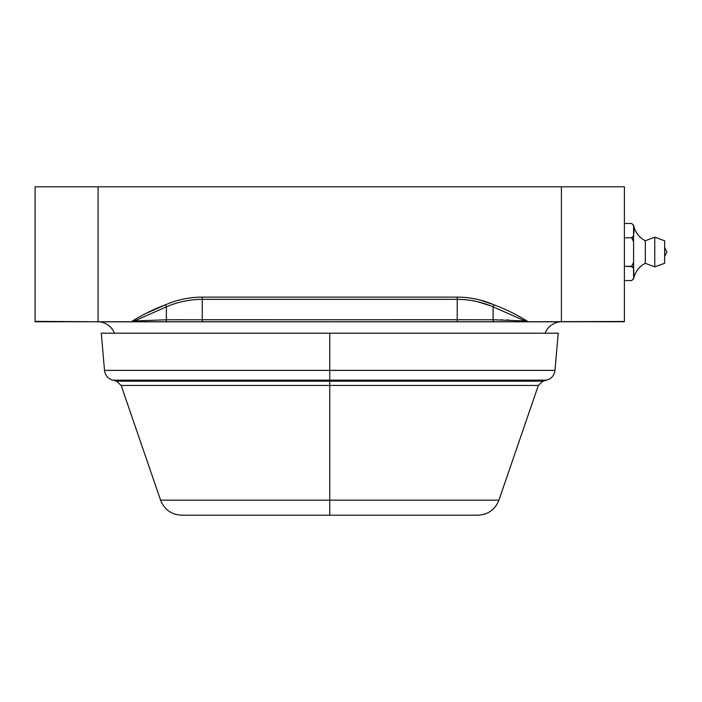 <?xml version="1.0" encoding="UTF-8"?>
<svg xmlns="http://www.w3.org/2000/svg" width="702" height="702" viewBox="0 0 702 702"><rect width="100%" height="100%" fill="white"/><g stroke="black" fill="none" stroke-linecap="round" stroke-linejoin="round"><path stroke-width="1.05" d="M624.394 321.534L624.394 186.811L624.394 321.762L561.416 321.762L561.416 186.811L624.394 186.811L35.1 186.811L98.078 186.811L98.078 321.762L35.1 321.762L35.1 186.811L35.1 321.551M624.394 321.472L527.693 321.762M178.44 321.762L202.264 321.762L202.264 319.717L493.102 319.779L493.102 306.862L493.102 319.779L525.105 320.972L493.102 306.862C481.695 301.895 469.743 299.394 457.23 299.359L457.23 321.762L493.997 321.762L165.488 321.762A2.246 0.904 -90 0 0 166.392 319.779L166.392 306.862L134.389 320.972L166.392 319.779L457.23 319.717L457.23 299.359L202.264 299.359L202.264 319.717L202.264 299.359C189.751 299.394 177.79 301.895 166.392 306.862L166.392 319.779L134.389 320.972L131.353 321.762L98.078 321.762L131.353 321.762C141.918 315.022 153.299 309.371 165.488 304.817C177.185 299.719 189.435 297.157 202.264 297.122L457.23 297.122C470.05 297.157 482.309 299.719 493.997 304.817C506.195 309.371 517.576 315.022 528.141 321.762L561.416 321.762L561.416 186.811L98.078 186.811L98.078 321.762L35.1 321.376M131.783 321.762L202.264 321.762L202.264 319.717L201.334 319.717M329.747 321.762L468.058 321.762L329.747 321.762M478.632 321.762L511.477 321.762M35.1 302.492L35.1 304.817L35.1 302.492M496.823 319.814L493.102 319.779A2.246 0.904 90 0 0 493.997 321.762L528.141 321.762C517.576 315.022 506.195 309.371 493.997 304.817L479.659 299.903L493.997 304.817C482.309 299.719 470.05 297.157 457.23 297.122L457.23 299.359L202.264 299.359L202.264 297.122C189.435 297.157 177.185 299.719 165.488 304.817C153.299 309.371 141.918 315.022 131.353 321.762L134.389 320.972L166.392 306.862L165.488 304.817L166.392 306.862C177.79 301.895 189.751 299.394 202.264 299.359L202.264 297.122L457.23 297.122L457.23 299.359C469.743 299.394 481.695 301.895 493.102 306.862L496.726 308.441L493.102 306.862L493.997 304.817L493.102 306.862L525.105 320.972L493.102 319.779L457.23 319.717L457.23 321.762L200.368 321.762M476.342 299.131L469.612 297.964L476.342 299.131M147.508 312.767L165.488 304.817L166.392 306.862L162.767 308.441M96.455 321.806L563.039 321.806L95.595 321.762M511.293 321.762L509.099 321.762M508.643 319.963L506.712 319.928M502.825 319.875L500.71 319.849M148.403 314.768L149.184 314.417M184.977 301.044L189.619 300.254L184.977 301.044M477.202 301.614L490.637 305.826L477.202 301.614M624.394 319.428L624.394 316.067M624.394 317.058L624.394 318.427M624.394 318.796L624.394 319.612M624.394 320.015L624.394 317.207M624.394 315.549L624.394 308.283M608.02 321.762L623.411 321.762M622.332 321.762L620.147 321.762M620.796 321.762L619.164 321.762M612.1 321.762L609.862 321.762M607.8 321.762L609.661 321.762M610.126 321.762L613.416 321.762M183.485 319.726L166.392 319.779A2.246 0.904 90 0 1 165.488 321.762L192.243 321.762M457.23 321.762L493.997 321.762A2.246 0.904 -90 0 1 493.102 319.779L457.23 319.717M527.948 321.753L525.105 320.972L528.141 321.762L493.997 321.762M511.275 314.847L509.143 313.908M504.115 311.688L502.807 311.118M156.809 311.056L155.063 311.828M150.088 314.022L148.289 314.821M511.389 321.762L507.941 321.762M499.499 321.762L497.393 321.762M40.865 321.762L36.995 321.762M37.162 321.762L38.083 321.762M38.698 321.762L39.347 321.762M48.368 321.762L49.631 321.762M39.391 321.762L38.645 321.762M38.215 321.762L37.215 321.762M35.1 314.935L35.1 315.795M35.1 317.506L35.1 318.427M35.1 317.207L35.1 319.84M35.1 315.549L35.1 309.503M560.6 321.806A17.998 17.998 0 0 0 545.059 333.204A17.998 17.998 0 0 1 560.6 321.806M114.435 333.204A17.998 17.998 0 0 0 98.894 321.806A17.998 17.998 0 0 1 114.435 333.204M624.394 223.473L631.607 223.473L633.59 225.193A22.49 22.49 0 0 0 645.305 240.786A22.49 22.49 0 0 1 633.59 225.193L633.59 278.878A22.49 22.49 0 0 1 645.305 263.285A22.49 22.49 0 0 0 633.59 278.878L631.607 280.598L625.605 280.598M633.678 235.24L633.809 234.389L633.678 235.24M634.011 232.722L634.011 228.562L634.011 232.722M633.888 227.457L633.678 225.983L633.888 227.457M633.871 276.799L633.783 269.55L633.871 276.799M654.755 237.188L645.305 240.786L654.755 237.188L654.755 266.883L664.654 263.285L664.654 240.786L654.755 237.188L664.654 240.786L664.654 263.285L654.755 266.883L645.305 263.285L654.755 266.883L654.755 237.188M645.305 263.285L645.305 240.786L645.305 263.285M664.654 247.753L666.9 252.036L664.654 256.318L666.9 252.036L664.654 247.753M624.394 266.321L631.607 266.321L633.59 268.252L633.59 262.443L631.607 266.321L633.59 262.443L633.59 241.628L631.607 237.75L625.605 237.75L631.607 237.75L633.59 241.628L633.59 235.819L631.607 237.75L633.59 235.819L633.59 225.403L631.607 223.473L625.605 223.473M632.484 238.338L631.607 237.75L624.394 237.75M631.607 223.473L633.59 225.193M633.59 278.878L631.607 280.598L633.59 278.668L633.59 268.252L631.607 266.321L625.605 266.321L632.625 266.699M624.394 280.598L631.607 280.598M558.222 333.204L554.984 370.366L329.747 370.366L554.984 370.366C554.29 375.351 551.561 378.606 546.77 380.151L542.927 381.177L329.747 381.177L542.927 381.177L538.337 385.451L498.92 500.175C495.103 509.652 488.092 514.654 477.887 515.189L329.747 515.189L329.747 500.175L498.92 500.175L329.747 500.175L329.747 385.451L538.337 385.451L329.747 385.451L329.747 500.175L160.574 500.175L329.747 500.175L329.747 515.189L181.607 515.189C171.402 514.654 164.391 509.652 160.574 500.175L121.156 385.451L329.747 385.451L329.747 380.151L546.77 380.151L329.747 380.151L329.747 381.177L116.567 381.177L112.715 380.151L329.747 380.151L112.715 380.151C107.932 378.606 105.195 375.351 104.51 370.366L329.747 370.366L329.747 333.204L558.222 333.204L329.747 333.204L329.747 370.366L104.51 370.366L101.272 333.204L329.747 333.204L101.272 333.204M329.747 370.366L329.747 380.151L329.747 370.366M329.747 381.177L116.567 381.177L121.156 385.451L329.747 385.451L329.747 381.177M563.039 321.806L563.899 321.762M624.394 300.412L624.394 297.657M624.394 300.596L624.394 297.762M603.264 321.762L602.167 321.762M622.551 321.762L621.937 321.762M620.006 321.762L619.55 321.762M619.111 321.762L613.294 321.762M131.607 321.744L165.488 321.762M486.969 321.762L477.904 321.762M467.137 321.762L464.943 321.762M180.862 321.762L174.886 321.762M53.984 321.762L54.721 321.762M52.045 321.762L54.668 321.762M56.23 321.762L57.327 321.762M35.1 319.428L35.1 310.767M35.1 300.412L35.1 297.692M35.1 300.596L35.1 297.762M35.1 304.817L35.1 317.971M468.058 321.762L352.027 321.762"/></g></svg>
